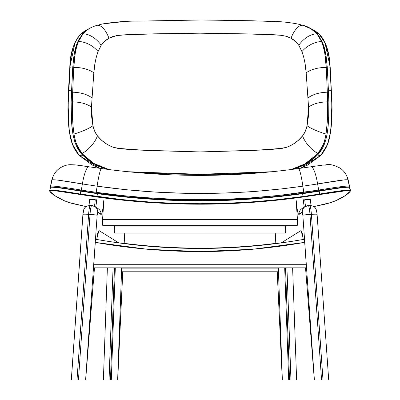 <?xml version="1.0" encoding="UTF-8"?>
<svg xmlns="http://www.w3.org/2000/svg" width="400" height="400" viewBox="0 0 400 400"><rect width="100%" height="100%" fill="white"/><g stroke="black" fill="none" stroke-linecap="round" stroke-linejoin="round"><path stroke-width="0.6" d="M76.575 44.745L73.99 55.46L72.69 67.955A1.43 0.67 3.5 0 1 73.77 67.39A1.43 0.67 -176.5 0 0 72.69 67.955L71.48 92.705A1.43 0.66 2.2 0 1 72.665 92.22L73.77 67.39C74.12 57.44 75.695 48.78 78.49 41.405L83.07 33.81A1.43 1.045 -139.2 0 0 82.49 34.11A1.43 1.045 40.8 0 1 83.07 33.81A19.095 11.865 47.8 0 1 101.235 45.3L104.545 41.355L108.975 38.29L116.59 35.59L125.125 34.86L153.885 33.835L200.06 33.19L257.67 34.195L280.62 35.25L286.08 36.28L291.025 38.29L295.43 41.33L298.765 45.3L301.945 51.63L303.555 56.595L304.74 61.805L306.175 72.78L308.545 107.135L308.43 116.32L307.07 125.77C306.16 129.875 304.65 133.245 302.55 135.875L298.215 140.405L293.08 144.25L287.16 147.1L282.355 148.32L253.825 150.45L199.925 151.925L146.025 150.44L117.485 148.3L112.695 147.045L106.84 144.2L101.765 140.39L97.45 135.875C95.365 133.27 93.86 129.905 92.93 125.775L91.57 116.32L91.455 107.135L93.825 72.78L95.275 61.745L96.475 56.505L98.1 51.51L101.235 45.3C103.305 42.16 105.885 39.825 108.975 38.29C116.16 33.52 135.805 34.935 151.335 33.905L199.96 33.19L248.515 33.9C264.025 34.95 283.605 33.47 291.025 38.29C294.105 39.815 296.685 42.15 298.765 45.3L301.945 51.63C304.195 57.8 305.605 64.855 306.175 72.78L308.545 107.135L307.07 125.77L305.245 131.395L302.55 135.875C298.205 141.26 292.86 145.075 286.505 147.325C279.545 148.81 270.59 149.74 259.64 150.115L200.045 151.925L140.445 150.12C129.49 149.745 120.525 148.815 113.545 147.34C107.175 145.1 101.805 141.275 97.45 135.875L94.755 131.39L92.93 125.775L91.455 107.135L93.825 72.78A19.095 8.615 -172.7 0 0 73.77 67.39L72.665 92.22A1.43 0.66 -177.8 0 0 71.48 92.705L71.165 102.31A1.43 0.615 1.5 0 1 72.4 101.83L72.665 92.22A19.095 8.615 5.9 0 1 91.975 97.99A19.095 8.615 -174.1 0 0 72.665 92.22L72.4 101.83A1.43 0.615 -178.5 0 0 71.165 102.31L71.54 122.22L72.875 133.995A1.43 0.335 -9.9 0 0 73.985 134.035C72.535 122.93 72.01 112.195 72.4 101.83C80.74 102.09 87.095 103.86 91.455 107.135C87.095 103.86 80.74 102.09 72.4 101.83L72.515 117.65L72.995 125.9L73.985 134.035C82.315 131.5 88.635 128.745 92.93 125.775C88.635 128.745 82.315 131.5 73.985 134.035C74.99 139.335 75.94 142.92 76.825 144.79L81.98 153.545A19.095 9.285 -48.2 0 0 97.45 135.875A19.095 9.285 131.8 0 1 81.98 153.545C92.94 166.005 105.6 168.425 105.87 168.725L108.99 169.555L93.615 163.34L81.98 153.545C77.78 148.385 75.115 141.88 73.985 134.035A1.43 0.335 170.1 0 1 72.875 133.995L74.535 141.01L76.35 145.87L82.26 155.025L93.12 163.585L106.87 169.28M293.13 169.28L306.875 163.585L317.565 154.915L312.77 159.375L307.195 163.285L297.51 167.865L303.495 165.32L310.075 161.405L315.27 157.205L318.74 153.615A1.43 0.785 -138.9 0 1 318.02 153.545A19.095 9.285 -131.8 0 1 302.55 135.875A19.095 9.285 48.2 0 0 318.02 153.545L306.385 163.34L291.015 169.555L294.29 168.68L303.725 164.835L318.02 153.545L323.19 144.76C324.14 142.63 325.085 139.055 326.015 134.035L327.295 121.81L327.6 101.83C327.995 112.025 327.47 122.76 326.015 134.035A1.43 0.335 9.9 0 0 327.125 133.99L328.15 126.185L328.675 118.245L328.835 102.31A1.43 0.615 178.5 0 0 327.6 101.83A1.43 0.615 -1.5 0 1 328.835 102.31L328.52 92.705A1.43 0.66 177.8 0 0 327.335 92.22L327.6 101.83C319.26 102.09 312.905 103.86 308.545 107.135C312.905 103.86 319.26 102.09 327.6 101.83L327.335 92.22A1.43 0.66 -2.2 0 1 328.52 92.705L327.31 67.955A1.43 0.67 176.5 0 0 326.23 67.39L327.335 92.22A19.095 8.615 174.1 0 0 308.025 97.99A19.095 8.615 -5.9 0 1 327.335 92.22L326.23 67.39A1.43 0.67 -3.5 0 1 327.31 67.955L326.11 56.09L323.655 45.425M322.435 42.21A1.43 1.01 156.7 0 0 322.395 42.07A1.43 1.01 156.7 0 0 321.565 41.55C324.33 48.93 325.885 57.545 326.23 67.39C318.035 67.49 311.35 69.285 306.175 72.78C311.35 69.285 318.035 67.49 326.23 67.39L324.8 53.53L323.475 47.265L321.565 41.55A1.43 1.01 -23.3 0 1 322.395 42.07A1.43 1.01 -23.3 0 1 322.435 42.21L324.345 47.675L325.705 53.65L327.24 66.88L330.04 67.155L331.765 103.11C331.805 120.35 332.31 143.72 320.33 155.68L300.52 168.265M103.195 23.81L102.675 23.915C114.675 21.985 126.175 21.05 137.185 21.115L201.415 20L251.585 20.75L272.915 21.5C279.725 21.43 287.86 22.235 297.325 23.915L302.805 25.295A1.43 0.78 106.2 0 0 302.755 25.285A1.43 0.78 -73.8 0 1 302.81 25.295C307.76 26.27 312.655 29.205 317.5 34.095A1.43 1.045 139.2 0 0 316.93 33.81L321.565 41.55A19.095 11.97 147.6 0 0 301.945 51.63A19.095 11.97 -32.4 0 1 321.565 41.55L316.93 33.81A19.095 11.865 132.2 0 0 298.765 45.3A19.095 11.865 -47.8 0 1 316.93 33.81L310.865 28.715L302.755 25.285A19.095 8.445 105.7 0 0 291.025 38.29A19.095 8.445 -74.3 0 1 302.755 25.285L296.88 23.82L302.755 25.285C308.84 27.02 313.565 29.86 316.93 33.81A1.43 1.045 -40.8 0 1 317.51 34.11A1.43 1.045 -40.8 0 1 317.67 34.425L320.33 38.1M78.6 40.005L82.33 34.425A1.43 1.045 40.8 0 1 82.49 34.11L77.67 41.915L78.49 41.405L77.625 42.07L76.44 45.14M127.7 171.715L137.02 172.335C156.765 173.595 177.79 174.245 200.1 174.285C219.525 174.33 240.545 173.68 263.165 172.32L272.3 171.715L200.01 174.285L127.695 171.715M326.015 134.035A19.095 3.83 -161 0 1 307.07 125.77A19.095 3.83 19 0 0 326.015 134.035C324.9 141.84 322.235 148.345 318.02 153.545A1.43 0.785 41.1 0 0 318.74 153.615L322.17 148.78L324.345 144.225L325.875 139.61L327.125 133.99A1.43 0.335 -170.1 0 1 326.015 134.035M119.255 21.915L118.335 21.97M82.5 34.095C86.045 30.005 90.945 27.07 97.195 25.295A1.43 0.78 73.8 0 1 97.245 25.285A1.43 0.78 -106.2 0 0 97.19 25.295L102.675 23.915L97.245 25.285A19.095 8.445 74.3 0 1 108.975 38.29A19.095 8.445 -105.7 0 0 97.245 25.285C91.105 27.05 86.38 29.89 83.07 33.81L78.49 41.405C86.1 42 92.635 45.37 98.1 51.51L101.235 45.3A19.095 11.865 -132.2 0 0 83.07 33.81C86.38 29.89 91.105 27.05 97.245 25.285L102.675 23.915L122.13 21.775M73.77 67.39A19.095 8.615 7.3 0 1 93.825 72.78C94.4 64.8 95.825 57.71 98.1 51.51C92.635 45.37 86.1 42 78.49 41.405L76.55 47.17L75.215 53.43L73.77 67.39M93.78 163.86L87.23 159.375L82.435 154.915L79.005 150.67L77.075 147.385L81.26 153.615A1.43 0.785 -41.1 0 0 81.98 153.545A1.43 0.785 138.9 0 1 81.26 153.615L87.23 159.375L92.805 163.285L99.1 166.53L95.87 165M267.465 172.19L231.9 173.9L200 174.39L168.095 173.9L132.415 172.185M107.24 169.325L99.1 166.53M297.51 167.865L292.765 169.325M317.74 155.025L322.96 147.31L321.02 150.64L317.565 154.915L322.96 147.31L325.765 139.995L327.125 133.99L328.15 126.185L328.81 114.305L328.85 102.955L331.765 103.11L328.85 102.955L328.42 90.18L331.335 90.375L328.42 90.18L327.24 66.88L330.04 67.155L331.765 103.11C331.905 120.875 331.985 144.38 320.33 155.68L317.74 155.025L320.33 155.68L300.51 168.265M209.74 175.325L190.25 175.325M99.495 168.265L79.67 155.68L82.26 155.025L79.67 155.68C67.645 143.63 68.215 120.355 68.235 103.11L70.295 63.025L71.32 55.215L73.475 46.405L75.38 41.735L77.835 37.585L80.97 33.94L84.45 31.145L89.46 28.46L80.97 33.94L83.175 33.345L80.97 33.94C73.94 41.725 70.27 52.8 69.96 67.155L72.76 66.88L69.795 67.25L68.665 90.375L71.58 90.18L68.475 90.475L68.235 103.11L71.15 102.955L68.235 103.11C68.09 120.9 68.02 144.37 79.67 155.68L99.495 168.265M316.825 33.345L319.03 33.94L321.76 37.035L323.865 40.295L327.73 50.62L328.92 56.68L330.04 67.155C329.735 52.805 326.065 41.735 319.03 33.94L316.825 33.345M310.54 28.46L315.26 30.955L319.09 33.975L310.54 28.46M316.63 33.29L314.39 31.25M85.62 31.245L83.37 33.29M74.845 50.935L74.315 53.57M73.795 56.745L72.69 67.955L71.165 102.31L71.19 114.31L71.855 126.19L73.22 135.795L74.965 142.35L77.08 147.39L82.26 155.025M209.73 175.325L190.265 175.325M321.05 154.925L327.47 144.46L330.71 131.3L331.965 103.205C332.28 112.71 331.825 122.35 330.595 132.13L329.225 139.005C328.21 143.055 326.215 149.57 320.445 155.66L307.595 165.11L300.61 168.25M331.865 117.28L331.96 103.225L330.195 67.29M330.19 67.215L324.9 42.315M319.125 34.035L325.8 44.19L329.18 57.46L330.205 67.25L331.965 103.205M75.1 42.32L69.795 67.25L68.035 103.205L69.29 131.295L72.53 144.46L78.95 154.925M329.13 57.28L327.175 48.28L325.745 44.22M72.83 48.27L70.875 57.275M69.805 67.29L68.48 90.505L67.98 110.11M68.135 117.275L68.31 120.95M68.56 124.61L69.97 135.35M70.725 138.745L72.79 145.115L74.355 148.455M325.56 148.615L327.21 145.115M330.03 135.35L331.69 120.95M349.46 186.885L347.955 179.79L345.17 179.76L317.615 183.955L318.65 190.075L317.615 183.955L302.88 186.175L303.785 192.31L302.88 186.175L280.985 188.955L259.015 191.07C252.065 191.84 237.34 192.585 214.84 193.305L185.285 193.305L155.765 192.115L126.355 189.735L97.12 186.175L96.215 192.31L97.12 186.175L82.385 183.955L81.35 190.075L82.385 183.955L57.635 180.08L52.045 179.79L50.685 186.1L52.045 179.79A19.095 19.04 -124.6 0 1 59.855 168.12A19.095 19.04 55.4 0 0 52.045 179.79L51.9 180.575L52.045 179.79C54.475 179.505 64.59 180.89 82.385 183.955A19.095 3.85 -81.3 0 1 88.89 166.705A19.095 3.85 98.7 0 0 82.385 183.955L97.12 186.175A19.095 1.875 -82 0 1 101.465 168.545A19.095 1.875 98 0 0 97.12 186.175C165.78 195.875 234.365 195.875 302.88 186.175A19.095 1.875 -98 0 0 298.535 168.545A19.095 1.875 82 0 1 302.88 186.175L317.615 183.955A19.095 3.85 -98.7 0 0 311.11 166.705A19.095 3.85 81.3 0 1 317.615 183.955C335.395 180.895 345.51 179.505 347.955 179.79A19.095 19.04 -55.4 0 0 340.145 168.12A19.095 19.04 124.6 0 1 347.955 179.79L349.315 186.1C346.96 185.74 336.74 187.06 318.65 190.075L279.41 195.36L251.115 197.875L230.735 199.01L200.01 199.65L170.045 199.04L145.055 197.6L123.53 195.675L96.215 192.31L81.35 190.075L81.295 190.865L53.75 186.87L50.91 186.905L53.75 186.87L62.335 187.94L80.94 190.81L80.815 191.205C63.135 188.265 53.04 186.95 50.535 187.27L50.295 188.125L50.535 187.27A0.475 0.475 -118 0 1 50.78 186.95A0.475 0.475 62 0 0 50.535 187.27L49.935 190.07A0.475 0.475 62.2 0 0 50.3 190.635L50.06 191.485L54.88 195.67L64.08 200.655L72.505 203.585L86.2 206.605L68.255 202.32A0.475 0.45 109.5 0 1 68.18 202.3A0.475 0.45 -70.5 0 0 68.255 202.32L64.08 200.655C56.485 197.065 51.81 194.01 50.06 191.485L50.3 190.635C52.82 190.325 62.84 191.625 80.355 194.535L56.01 190.895L50.3 190.635A0.475 0.475 -117.8 0 1 49.935 190.07C52.485 189.755 62.62 191.075 80.34 194.025L121.12 199.495L149.175 201.96L169.635 203.08L199.99 203.705L229.435 203.12L254.345 201.71L276.495 199.745L303.06 196.5L319.66 194.025C337.405 191.07 347.54 189.755 350.065 190.07L350.305 190.92A0.475 0.475 -145.1 0 1 349.94 191.485C348.19 194.01 343.515 197.065 335.92 200.655L331.745 202.32L313.8 206.605L324.52 204.33L331.745 202.32A0.475 0.45 70.5 0 0 331.82 202.3A0.475 0.45 -109.5 0 1 331.745 202.32L335.92 200.655A0.475 0.465 64.9 0 0 336.035 200.615A0.475 0.465 -115.1 0 1 335.92 200.655L345.12 195.67L349.94 191.485A0.475 0.475 34.9 0 0 350.23 191.295L350.435 190.465L350.305 190.92L349.465 187.27A0.475 0.475 -62 0 0 349.22 186.95A0.475 0.475 118 0 1 349.465 187.27L350.065 190.07A0.475 0.475 117.8 0 1 349.7 190.635L349.94 191.485L349.7 190.635A0.475 0.475 -62.2 0 0 350.065 190.07C347.54 189.755 337.405 191.07 319.66 194.025L319.185 191.205C336.895 188.26 346.99 186.95 349.465 187.27C346.99 186.95 336.895 188.26 319.185 191.205L319.06 190.81L337.665 187.94L346.25 186.87L349.09 186.905A0.475 0.475 118 0 1 349.22 186.95L348.87 186.835M349.315 186.1A0.955 0.95 123.4 0 1 349.13 186.89A0.955 0.95 -56.6 0 0 349.315 186.1C346.96 185.74 336.74 187.06 318.65 190.075L303.785 192.31C234.505 202.095 165.315 202.095 96.215 192.31L96.14 193.06L97.45 193.24L96.915 197.005L80.355 194.535L96.915 197.005C131.065 201.8 165.425 204.2 200 204.205L174.115 203.755L148.27 202.4L122.525 200.15L96.915 197.005L97.355 193.67C165.825 203.225 234.255 203.225 302.645 193.67L319.185 191.205L319.645 194.535C337.19 191.62 347.205 190.32 349.7 190.635M346.835 190.6L303.085 197.005L277.475 200.15L251.73 202.4L225.89 203.755L200 204.205L200 210.665L200 204.205C234.555 204.2 268.915 201.8 303.085 197.005L319.645 194.535L319.66 194.025L303.06 196.5L302.55 193.24L319.06 190.81L319.185 191.205L302.645 193.67L303.06 196.5C234.315 206.095 165.605 206.095 96.94 196.5L80.34 194.025L80.815 191.205L97.355 193.67L97.45 193.24C165.725 202.785 234.095 202.785 302.55 193.24L302.645 193.67L278.56 196.65L250.63 199.105L212.915 200.73L187.135 200.73L170.68 200.26L145.87 198.855L123.81 196.9L97.355 193.67L80.815 191.205L80.94 190.81L96.14 193.06L96.215 192.31L81.35 190.075C63.325 187.07 53.105 185.745 50.685 186.1L50.54 186.885M249.4 173.705L200 175.42M322.235 165.215L313.835 166.325M325.825 165.105L323.085 165.13M74.61 165.02L74.175 165.105M83.395 165.93L80.895 165.59M347.955 179.79L348.1 180.575L347.955 179.79M50.885 186.91A0.955 0.95 -123.4 0 1 50.685 186.1A0.955 0.95 56.6 0 0 50.88 186.905M318.65 190.075L318.705 190.865L318.65 190.075M303.785 192.31L303.86 193.06L303.785 192.31M349.09 186.905L346.25 186.87L339.775 187.64L302.55 193.24C287.145 196.565 252.965 198.95 200 200.405L158.815 199.255L128.04 196.885L96.14 193.06L81.295 190.865L81.35 190.075C63.325 187.07 53.105 185.745 50.685 186.1M350.435 190.465L349.835 187.67L349.705 188.125M50.535 187.27C53.04 186.95 63.135 188.265 80.815 191.205L80.34 194.025C62.62 191.075 52.485 189.755 49.935 190.07L50.535 187.27M86.2 206.605L72.28 203.525L63.97 200.615A0.475 0.465 -64.9 0 0 64.08 200.655A0.475 0.465 115.1 0 1 63.965 200.615C56.365 197.045 51.63 193.935 49.77 191.295A0.475 0.475 -34.9 0 0 50.06 191.485A0.475 0.475 145.1 0 1 49.695 190.92L50.165 187.67L51.12 186.835M304.16 239.33L304.085 239.32A596.715 595.54 180 0 1 200 248.45A596.715 595.54 180 0 1 95.915 239.32L95.84 239.33M200 248.17A596.715 591.615 180 0 0 276.395 243.305L276.51 243.41A596.715 591.615 0 0 1 200 248.295L200 248.295A596.715 591.615 0 0 1 123.49 243.41L123.605 243.305A596.715 591.615 180 0 0 200 248.17A596.715 591.615 180 0 0 276.395 243.305L276.51 243.41A596.715 591.615 0 0 1 200 248.295A596.715 591.615 0 0 1 123.49 243.41L123.605 243.305A596.715 591.615 180 0 0 200 248.17M282.755 380L282.33 380L277.255 271.785L282.345 379.795L278.34 267.905L282.35 380L288.7 380L284.69 267.905L288.7 380L289.525 380L285.52 267.905L289.525 380L296.305 380M328.7 379.995L314.37 379.995L302.855 215.275L302.29 212.405A6.445 6.385 -121.9 0 1 302.275 212.005L298.94 214.085A6.445 6.385 58.1 0 0 298.955 214.485L302.29 212.405L298.955 214.485L298.26 213.82L297.065 208.59L296.215 200.57C296.955 209.53 297.87 214.17 298.955 214.485A6.445 6.385 -121.9 0 1 298.94 214.085L302.275 212.005A6.445 6.385 58.1 0 0 302.29 212.405L302.855 215.275A6.445 0.405 -4 0 1 309.97 214.425A9.545 1.12 -93.6 0 0 308.305 205.565A9.545 1.12 86.4 0 1 309.97 214.425L311.39 214.335A9.545 1.12 -93.6 0 0 309.72 205.475A9.545 1.12 86.4 0 1 311.39 214.335A6.445 0.405 -4 0 1 317.095 214.335L328.7 379.995L327.085 379.995L328.7 379.995L317.095 214.335A6.445 0.405 -4 0 1 317.05 214.39A6.445 0.405 176 0 0 317.095 214.335A6.445 0.405 176 0 0 311.39 214.335L322.995 379.995L321.57 379.995L309.97 214.425A6.445 0.405 176 0 0 302.855 215.275L314.4 379.995L305.575 267.905L314.395 379.995L321.57 379.995L309.97 214.425L311.39 214.335L322.995 379.995L328.7 379.995M98.15 208.665A6.445 6.385 121.9 0 1 101.06 214.085A6.445 6.385 -58.1 0 0 98.065 208.615L94.73 206.535L91.7 205.565A9.545 1.12 93.6 0 0 90.03 214.425A9.545 1.12 -86.4 0 1 91.7 205.565A9.545 1.12 -86.4 0 1 91.77 205.59A6.445 6.385 121.9 0 1 97.725 212.005L101.06 214.085A6.445 6.385 121.9 0 1 101.045 214.485C102.13 214.17 103.045 209.53 103.785 200.57L102.935 208.59L101.74 213.82L101.045 214.485L97.71 212.405L101.045 214.485A6.445 6.385 -58.1 0 0 101.06 214.085L97.725 212.005A6.445 6.385 121.9 0 1 97.71 212.405L97.145 215.275L85.6 379.995L94.425 267.905L85.63 379.995L76.015 379.995M103.695 380L110.475 380L114.48 267.905L110.475 380L111.3 380L115.31 267.905L111.3 380L117.67 380L116.96 380L117.65 380L122.745 271.785L117.655 379.795L121.66 267.905L117.67 380M96.725 239.5L97.755 233.075L98.295 231.285L99.035 230.595L118.77 242.895L99.035 230.595A6.445 6.385 121.9 0 1 97.63 234.19A6.445 6.385 -58.1 0 0 99.035 230.595L98.29 231.375L97.735 233.765M124.14 243.345L124.735 233.07L124.14 243.345M122.155 271.755L121.935 267.905L122.075 271.78L277.925 271.78M102.79 225.65L102.475 220.695L103.81 201.47L102.435 221.79L102.79 225.65L297.21 225.65L102.79 225.65M114.7 233.06L114.3 231.1L114.48 225.69L114.3 231.1L114.645 233.03L285.3 233.06L114.835 233.02M305.895 267.875L94.025 267.895L93.735 264.945L95.305 242.385C165.1 254.62 234.9 254.62 304.695 242.385L306.265 264.945L305.975 267.895L94.105 267.875M103.4 380L109.05 380L113.06 267.905L109.05 380L116.96 380M116.305 380L115.43 380M114.395 380L113.235 380M95.255 199.63A8.595 1.005 93.6 0 1 94.365 206.325A8.595 1.005 93.6 0 0 95.255 199.63C91.42 199.41 89.53 199.43 89.59 199.68L89.04 205.52M83.515 211.515L82.995 213.83M82.955 214.295L71.395 379.31M90.21 205.495A6.445 6.385 121.9 0 1 90.35 205.5A9.545 1.12 93.6 0 0 90.28 205.475A9.545 1.12 93.6 0 0 88.61 214.335L90.03 214.425A6.445 0.405 4 0 1 97.145 215.275L97.71 212.405A6.445 6.385 -58.1 0 0 94.815 206.59M96.675 199.715A8.595 1.005 -86.4 0 1 95.59 207.07A8.595 1.005 -86.4 0 0 96.675 199.715M97.85 233.39L97.635 234.01M92.865 199.51L89.59 199.68M96.785 239.465L98.295 231.285L96.73 239.455M71.34 379.995L85.6 379.995L97.145 215.275A6.445 0.405 -176 0 0 90.03 214.425L78.43 379.995L85.63 379.995M72.13 379.995L74.835 379.995M78.43 379.995L77.005 379.995L88.61 214.335A6.445 0.405 -176 0 0 82.905 214.335A6.445 0.405 4 0 1 88.61 214.335L90.03 214.425L78.43 379.995L84.265 379.995M71.32 379.995L77.005 379.995L88.61 214.335A9.545 1.12 -86.4 0 1 90.275 205.475L91.7 205.565M85.41 379.995L84.945 379.995M275.265 233.07L275.86 243.345L275.265 233.07M303.27 239.455L301.705 231.285L300.965 230.595L281.23 242.895L300.965 230.595L301.705 231.285L302.245 233.075L303.275 239.5M285.52 225.69L285.7 231.1L285.355 233.03L285.7 231.1L285.605 226.955L114.395 226.955L285.605 226.955L285.52 225.69M296.19 201.47L297.525 220.695L297.21 225.65L297.555 223.72L297.46 219.575L102.54 219.575L297.46 219.575L296.19 201.47M278.065 267.905L277.995 271.67L278.11 268.88L121.89 268.88L278.11 268.88L278.065 267.905M304.245 239.465L304.695 242.385L304.245 239.465M305.185 206.59A6.445 6.385 58.1 0 0 302.275 212.005A6.445 6.385 -121.9 0 1 308.23 205.59M302.37 234.02L303.215 239.465M317.095 214.335C316.715 207.065 313.875 205.995 309.72 205.475L305.27 206.535L301.935 208.615A6.445 6.385 58.1 0 0 298.94 214.085A6.445 6.385 -121.9 0 1 301.85 208.665M314.395 379.995L315.16 379.995M317.655 379.995L327.07 379.995M316.81 379.995L316.335 379.995M315.055 379.995L314.595 379.995M315.175 379.995L321.57 379.995M328.38 379.995L327.87 379.995M327.145 379.995L322.74 379.995M317.005 213.83L316.795 212.265M316.71 211.9L316.485 211.515M310.96 205.52L310.43 199.6L307.14 199.51M302.265 233.765L302.15 233.39M304.41 207.07A8.595 1.005 86.4 0 1 303.325 199.715A8.595 1.005 86.4 0 0 304.41 207.07M304.745 199.63A8.595 1.005 -93.6 0 0 305.635 206.325A8.595 1.005 -93.6 0 1 304.745 199.63C308.59 199.41 310.475 199.43 310.41 199.68M300.965 230.595A6.445 6.385 58.1 0 0 302.37 234.19A6.445 6.385 -121.9 0 1 300.965 230.595M283.04 380L289.42 380M289.525 380L290.95 380L286.94 267.905L290.95 380L293.31 380M286.765 380L285.605 380M293.33 380L296.6 380M94.025 267.895L305.975 267.895M304.085 239.32A596.715 595.54 180 0 1 200 248.45M306.29 265.585L306.23 264.29L93.77 264.29L93.71 265.585L93.92 267.835L306.08 267.835L306.29 265.585M306.23 264.29L93.77 264.29L95.305 242.385L147.35 249.265L200 251.575L252.65 249.265L304.695 242.385L306.23 264.29M326.11 56.09L322.39 42.06L317.5 34.095M77.67 41.915C76.09 45.54 74.865 50.055 73.99 55.46M306.74 163.555L292.995 169.295M265.505 172.375L230.96 174.01L199.19 174.48L167.32 173.96L134.505 172.375M107.01 169.295L93.265 163.56M206.705 175.36L193.295 175.36M99.4 168.255L92.17 164.99L79.555 155.66C73.905 149.725 71.83 143.25 70.755 138.935L69.39 132.04C68.19 122.85 67.74 113.24 68.035 103.205L69.795 67.25C70.095 52.95 73.805 41.855 80.91 33.975L89.67 28.37M310.34 28.375L319.09 33.975M50.68 187.615L50.42 186.44L51.78 180.13C53.085 174.895 55.775 170.895 59.84 168.13C65.18 164.72 69.29 164.73 70.29 164.69L75.365 164.885L101.475 168.545C167.16 177.67 232.84 177.67 298.525 168.545L323.36 165.02C326.42 165.545 328.06 162.11 340.16 168.13C344.225 170.895 346.915 174.895 348.22 180.13L349.58 186.44L349.32 187.615M349.835 187.67L349.225 186.95M313.8 206.605L327.62 203.555L336.03 200.615C343.635 197.045 348.37 193.935 350.23 191.295M49.77 191.295L49.565 190.465M103.375 380L107.385 267.905M122.79 271.785L117.69 380M124.185 243.35L124.78 233.07M88.98 205.525L89.55 199.63M85.65 379.995L94.47 267.905M71.3 379.995L82.905 214.335C83.285 207.065 86.125 205.995 90.28 205.475M314.35 379.995L305.53 267.905M310.45 199.63L311.02 205.525M275.815 243.35L275.22 233.07M282.31 380L277.21 271.785M292.615 267.905L296.625 380M123.66 243.28C174.555 249.76 225.445 249.76 276.34 243.28M277.9 271.785L122.1 271.785M102.885 225.69L297.115 225.69M285.26 233.07L114.74 233.07M94.05 267.905L305.95 267.905M95.895 239.305C165.3 251.48 234.7 251.48 304.105 239.305"/></g></svg>
